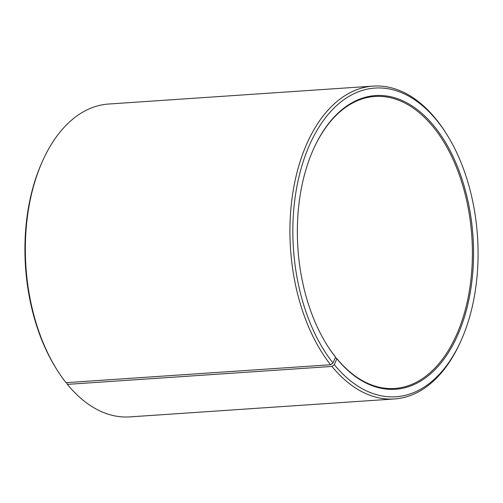 <?xml version="1.0" encoding="UTF-8"?>
<svg xmlns="http://www.w3.org/2000/svg" width="503" height="503" viewBox="0 0 503 503"><rect width="100%" height="100%" fill="white"/><g stroke="black" fill="none" stroke-linecap="round" stroke-linejoin="round"><path stroke-width="0.75" d="M57.046 369.919A156.791 93.483 -93.9 0 1 42.843 160.407L42.189 161.853A154.704 92.238 -93.9 0 0 56.204 368.573L57.046 369.919A156.791 93.483 -93.9 0 0 66.031 382.676L330.597 364.744L332.98 362.996L335.532 357.13L335.149 356.526A146.342 87.252 -93.9 0 1 326.937 344.888M313.646 148.787A146.342 87.252 -93.9 0 1 374.892 96.457A146.342 87.252 -93.9 0 1 471.839 236.561A146.342 87.252 -93.9 0 1 394.685 388.467A146.342 87.252 -93.9 0 1 336.419 358.105L335.073 358.193M66.478 382.645L67.389 384.367L331.955 366.429L334.325 364.662L336.809 358.721L336.419 358.105M42.843 160.407A156.791 93.483 -93.9 0 1 108.61 104.033L373.182 86.101A156.791 93.483 -93.9 0 1 445.954 133.081L446.796 134.427A154.704 92.238 -93.9 0 1 460.811 341.147A154.704 92.238 -93.9 0 1 334.325 364.662M460.811 341.147L460.157 342.593A156.791 93.483 -93.9 0 1 394.39 398.967L129.818 416.899A156.791 93.483 -93.9 0 1 67.389 384.367M330.597 364.744A156.791 93.483 -93.9 0 1 292.708 193.668A156.791 93.483 -93.9 0 1 373.182 86.101M394.39 398.967A156.791 93.483 -93.9 0 1 331.955 366.429M332.98 362.996A154.704 92.238 -93.9 0 1 312.47 138.727A154.704 92.238 -93.9 0 1 446.796 134.427M335.532 357.13A147.178 87.748 -93.9 0 1 327.107 345.159A147.178 87.748 -93.9 0 1 313.771 148.492A147.178 87.748 -93.9 0 1 435.837 128.284A147.178 87.748 -93.9 0 1 458.34 333.634A147.178 87.748 -93.9 0 1 336.809 358.721"/></g></svg>
